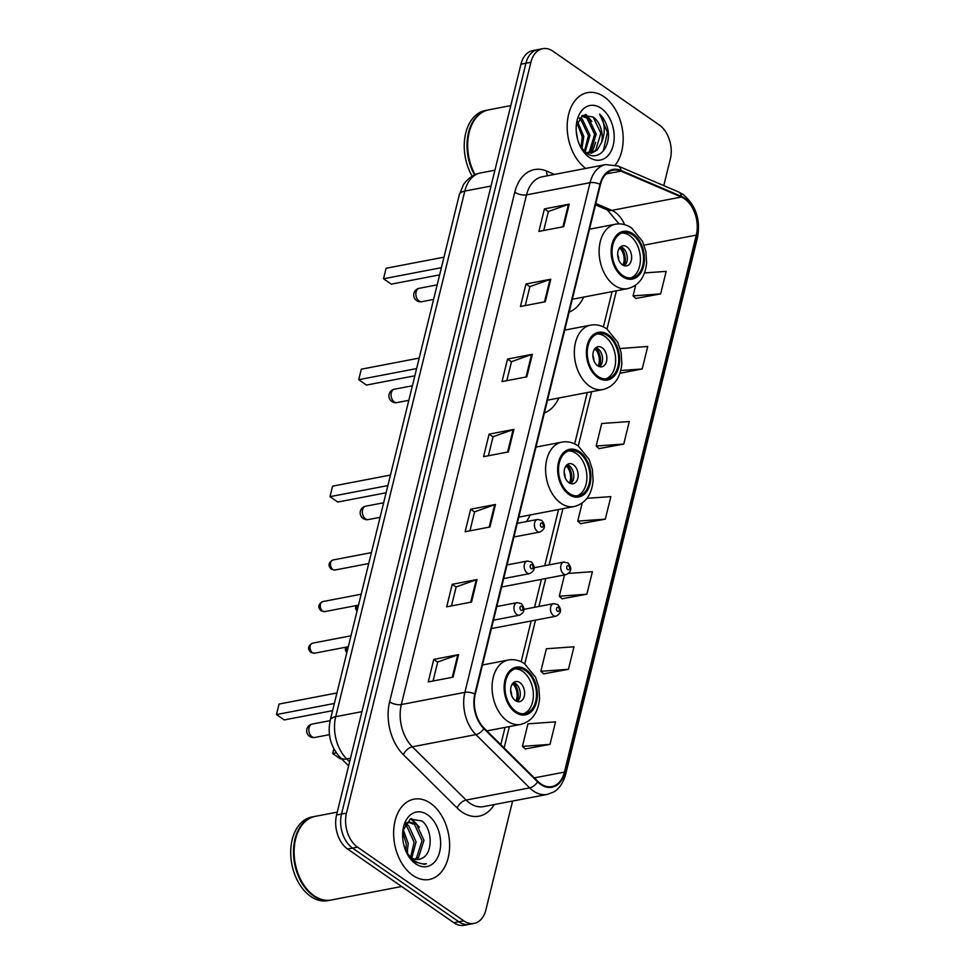 <?xml version="1.0" encoding="UTF-8"?>
<svg xmlns="http://www.w3.org/2000/svg" width="974" height="974" viewBox="0 0 974 974"><rect width="100%" height="100%" fill="white"/><g stroke="black" fill="none" stroke-linecap="round" stroke-linejoin="round"><path stroke-width="1.46" d="M544.356 413A45.133 30.255 79.1 0 0 558.845 398.001M526.386 521.589A45.133 30.255 79.1 0 0 530.185 514.966M569.133 312.094A45.133 30.255 79.1 0 0 583.633 297.094M663.781 185.62L670.331 158.981A25.543 17.13 79.1 0 0 659.264 124.952L553.037 51.269A25.543 17.13 79.1 0 0 542.688 48.7L532.754 50.599A25.543 17.13 79.1 0 0 520.968 64.187L336.554 815.019A25.543 17.13 79.1 0 0 347.621 849.048L453.847 922.731A25.543 17.13 79.1 0 0 464.196 925.3L469.151 924.35A25.543 17.13 79.1 0 1 458.815 921.781A25.543 17.13 79.1 0 0 469.151 924.35L474.119 923.401A25.543 17.13 79.1 0 0 485.904 909.813L512.616 801.054M537.721 49.65A25.543 17.13 79.1 0 0 525.936 63.225L341.521 814.057A25.543 17.13 79.1 0 0 352.576 848.098L458.815 921.781L352.576 848.098A25.543 17.13 79.1 0 1 341.521 814.057L525.936 63.225A25.543 17.13 79.1 0 1 537.721 49.65M604.026 96.743A40.871 27.406 79.1 0 0 587.48 92.64A40.871 27.406 79.1 0 0 567.197 125.415A40.871 27.406 79.1 0 0 585.751 168.417A40.871 27.406 79.1 0 1 567.197 125.415A40.871 27.406 79.1 0 1 587.48 92.64A40.871 27.406 79.1 0 1 604.026 96.743A40.871 27.406 79.1 0 1 615.264 165.008A40.871 27.406 79.1 0 0 604.026 96.743M430.484 803.27A40.871 27.406 79.1 0 0 413.938 799.167A40.871 27.406 79.1 0 0 393.642 832.38A40.871 27.406 79.1 0 0 412.781 875.358A40.871 27.406 79.1 0 0 429.327 879.461A40.871 27.406 79.1 0 0 449.623 846.26A40.871 27.406 79.1 0 0 430.484 803.27A40.871 27.406 79.1 0 0 413.938 799.167A40.871 27.406 79.1 0 0 393.642 832.38A40.871 27.406 79.1 0 0 412.781 875.358A40.871 27.406 79.1 0 0 429.327 879.461A40.871 27.406 79.1 0 0 449.623 846.26A40.871 27.406 79.1 0 0 430.484 803.27M684.515 198.806A27.248 18.275 -100.9 0 1 696.313 235.111L564.409 772.102A27.248 18.275 -100.9 0 1 551.844 786.59A27.248 18.275 -100.9 0 1 537.818 781.355L484.078 728.089A27.248 18.275 -100.9 0 1 475.263 694.279L600.447 184.61A27.248 18.275 -100.9 0 1 613.023 170.133A27.248 18.275 -100.9 0 1 620.888 171.095L681.35 197.04A27.248 18.275 -100.9 0 1 684.515 198.806M684.661 198.209A27.929 18.725 79.1 0 0 681.41 196.395L620.962 170.45A27.929 18.725 79.1 0 0 600.008 184.305L474.825 693.975A27.929 18.725 79.1 0 0 483.859 728.625L537.599 781.891A27.929 18.725 79.1 0 0 564.859 772.419L696.751 235.416A27.929 18.725 79.1 0 0 684.661 198.209M525.23 748.933L549.993 744.392L555.521 721.868L527.945 723.84L522.417 746.364L525.412 749.103M543.662 673.85L568.439 669.308L573.966 646.785L546.39 648.757L540.85 671.281L543.857 674.02M562.108 598.767L586.872 594.225L592.411 571.701L568.719 573.394M635.876 298.434L660.64 293.892L666.179 271.369L644.544 272.915M598.998 448.6L623.762 444.059L629.289 421.535L601.713 423.507L596.185 446.031L599.18 448.771M580.553 523.683L605.317 519.142L610.856 496.618L586.981 498.323M542.688 48.7A25.543 17.13 79.1 0 0 530.903 62.275L346.476 813.107A25.543 17.13 79.1 0 0 357.543 847.149L463.77 920.832A25.543 17.13 79.1 0 0 474.119 923.401M471.501 602.078L446.676 606.839L452.216 584.315L477.029 579.554L471.501 602.078M453.056 677.161L428.243 681.922L433.771 659.398L458.596 654.638L453.056 677.161M526.824 376.828L502.012 381.589L507.539 359.065L532.364 354.305L526.824 376.828M545.27 301.745L520.445 306.506L525.984 283.982L550.797 279.221L545.27 301.745M563.715 226.662L538.89 231.422L544.417 208.899L569.242 204.138L563.715 226.662M489.946 526.995L465.122 531.755L470.649 509.232L495.474 504.471L489.946 526.995M508.391 451.912L483.567 456.672L489.094 434.148L513.919 429.388L508.391 451.912M619.963 373.249L642.207 368.976L647.734 346.452L620.121 348.546M489.094 434.148L493.014 436.863M488.376 455.747L493.039 436.766L513.128 429.595A6.818 2.861 13.8 0 1 513.919 429.388M470.649 509.232L474.569 511.947M469.931 530.83L474.594 511.849L494.682 504.678A6.818 2.861 13.8 0 1 495.474 504.471M544.417 208.899L548.338 211.614M543.699 230.497L548.362 211.516L568.451 204.345A6.818 2.861 13.8 0 1 569.242 204.138M525.984 283.982L529.893 286.697M525.254 305.58L529.917 286.6L550.006 279.428A6.818 2.861 13.8 0 1 550.797 279.221M507.539 359.065L511.46 361.78M506.821 380.664L511.484 361.683L531.561 354.512A6.818 2.861 13.8 0 1 532.364 354.305M433.771 659.398L437.691 662.113M433.053 680.996L437.716 662.016L457.792 654.845A6.818 2.861 13.8 0 1 458.596 654.638M452.216 584.315L456.124 587.03M451.486 605.913L456.149 586.932L476.237 579.761A6.818 2.861 13.8 0 1 477.029 579.554M605.317 519.142L577.74 521.114L582.172 503.059M577.74 521.114L580.748 523.854M623.762 444.059L596.185 446.031M642.207 368.976L620.767 370.51M660.64 293.892L633.063 295.865L635.693 285.163M633.063 295.865L636.071 298.604M586.872 594.225L559.295 596.198L564.518 574.928M559.295 596.198L562.302 598.937M568.439 669.308L540.85 671.281M549.993 744.392L522.417 746.364M579.932 117.671L582.282 119.084L589.988 135.276L585.118 152.127M579.311 118.438L580.723 119.376L588.442 135.581L584.376 151.481M582.172 115.723L588.479 117.891L596.198 134.083L590.999 151.262L588.442 153.161M581.721 116.028L586.932 118.183L594.639 134.388L589.44 151.554L587.614 153.028M576.243 131.149L577.692 139.672M577.545 121.567L583.791 136.47L581.904 148.766M577.01 122.992L582.233 136.762L580.979 147.5M580.212 146.295L586.178 152.942C598.304 162.463 611.709 146.672 607.739 128.921C606.218 122.7 603.515 117.732 599.631 114.019C605.085 122.797 605.706 132.342 601.482 142.642A19.249 12.905 79.1 0 0 593.142 117.002L600.848 133.195L595.65 150.373L590.853 153.174M601.482 142.642L597.196 150.069L591.644 153.064L585.411 152.37M601.189 108.297A27.771 18.616 79.1 0 0 576.413 124.27A27.771 18.616 79.1 0 0 580.894 147.634A27.771 18.616 79.1 0 0 589.16 157.264A27.771 18.616 79.1 0 0 613.218 145.296A27.771 18.616 79.1 0 0 601.189 108.297M593.142 117.002L582.854 115.334L576.34 125.524M488.485 109.892A42.576 28.55 79.1 0 0 488.181 109.952L485.381 110.488A42.576 28.55 79.1 0 0 472.159 176.233M488.181 109.952A42.576 28.55 79.1 0 0 474.521 174.943M468.044 138.685A42.15 28.258 79.1 0 0 468.031 138.783A42.15 28.258 79.1 0 0 474.837 174.249A42.15 28.258 79.1 0 0 474.874 174.334M510.802 105.606L488.802 109.831A42.576 28.55 79.1 0 0 468.056 138.588A42.576 28.55 79.1 0 0 474.922 174.419A42.576 28.55 79.1 0 0 475.068 174.687M599.631 114.019L607.435 132.294L603.259 151.116M585.106 114.567L588.686 118.049M585.934 114.457L591.827 121.433M595.674 142.301L591.985 152.796M632.759 234.965A22.999 15.414 79.1 0 0 623.445 232.664A22.999 15.414 79.1 0 0 612.037 251.341A22.999 15.414 79.1 0 0 622.8 275.508A22.999 15.414 79.1 0 0 632.102 277.821A22.999 15.414 79.1 0 0 643.522 259.145A22.999 15.414 79.1 0 0 632.759 234.965M630.531 278.004A22.999 15.414 79.1 0 0 640.405 258.585A22.999 15.414 79.1 0 0 629.654 235.562A22.999 15.414 79.1 0 0 621.911 233.078M441.392 267.68L383.525 278.783L386.106 268.264L443.974 257.173M383.525 278.783L391.268 284.152L439.627 274.875M626.879 246.824A10.215 6.855 79.1 0 0 622.751 245.801A10.215 6.855 79.1 0 0 617.674 254.104A10.215 6.855 79.1 0 0 622.459 264.843A10.215 6.855 79.1 0 0 626.599 265.865A10.215 6.855 79.1 0 0 631.663 257.574A10.215 6.855 79.1 0 0 626.879 246.824M624.322 265.756A10.215 6.855 79.1 0 0 627.256 256.746A10.215 6.855 79.1 0 0 622.544 247.664A10.215 6.855 79.1 0 0 620.682 246.751M622.934 265.147A11.919 7.999 -100.9 0 0 620.17 248.382L620.535 246.86A13.624 9.131 -100.9 0 1 624.164 265.707M620.17 248.382L618.758 249.198M337.26 812.146L315.259 816.358A42.576 28.55 79.1 0 0 294.513 845.128A42.576 28.55 79.1 0 0 301.38 880.959A42.576 28.55 79.1 0 0 314.054 895.715A42.576 28.55 79.1 0 0 331.294 900L401.617 886.51M314.943 816.419A42.576 28.55 79.1 0 0 314.639 816.48A42.576 28.55 79.1 0 0 293.503 851.069A42.576 28.55 79.1 0 0 313.433 895.837A42.576 28.55 79.1 0 0 330.673 900.11A42.576 28.55 79.1 0 0 330.99 900.049M314.639 816.48L311.838 817.016A42.576 28.55 79.1 0 0 290.715 851.605A42.576 28.55 79.1 0 0 310.645 896.372A42.576 28.55 79.1 0 0 327.885 900.646L330.673 900.11M405.781 823.967L408.654 825.623L416.093 841.877L411.783 857.826M404.928 824.856L406.694 826.013L414.12 842.254L410.675 857.047M406.401 852.287A19.249 12.905 79.1 0 0 411.259 857.473A19.249 12.905 79.1 0 0 419.051 859.409A19.249 12.905 79.1 0 0 422.144 858.179L418.893 859.433M404.88 824.905L409.506 822.044L416.543 824.114L423.97 840.367L418.491 857.595L415.983 859.458M406.109 822.847L409.506 822.044M408.532 822.299L414.571 824.491L422.01 840.745L416.519 857.972L414.973 859.238M403.199 829.568L408.216 843.387L407.095 853.309M402.737 832.137L406.243 843.776L405.829 850.996M407.01 853.528L414.254 861.82L424.421 864.34L426.429 863.755C421.681 864.34 417.116 862.964 412.733 859.604L406.535 852.554M427.647 814.836A27.771 18.616 79.1 0 0 402.871 830.798A27.771 18.616 79.1 0 0 407.351 854.161A27.771 18.616 79.1 0 0 415.618 863.792A27.771 18.616 79.1 0 0 439.676 851.824A27.771 18.616 79.1 0 0 427.647 814.836M422.144 858.179C433.381 853.224 432.298 828.448 421.949 820.997L410.322 819.037L402.98 830.591M294.501 845.213A42.15 28.258 79.1 0 0 294.489 845.31A42.15 28.258 79.1 0 0 301.295 880.788A42.15 28.258 79.1 0 0 301.331 880.873M426.429 863.755L424.421 864.34M410.687 818.854L416.202 823.87M411.454 818.55L419.429 827.157M407.582 851.605L407.278 853.541M607.971 335.884A22.999 15.414 79.1 0 0 598.657 333.571A22.999 15.414 79.1 0 0 587.249 352.247A22.999 15.414 79.1 0 0 598.012 376.427A22.999 15.414 79.1 0 0 607.313 378.728A22.999 15.414 79.1 0 0 618.734 360.051A22.999 15.414 79.1 0 0 607.971 335.884M605.743 378.91A22.999 15.414 79.1 0 0 615.629 359.491A22.999 15.414 79.1 0 0 604.866 336.468A22.999 15.414 79.1 0 0 597.123 333.985M416.616 368.586L358.736 379.69L361.317 369.183L419.197 358.079M358.736 379.69L366.48 385.071L414.839 375.794M602.102 347.742A10.215 6.855 79.1 0 0 597.963 346.707A10.215 6.855 79.1 0 0 592.886 355.011A10.215 6.855 79.1 0 0 597.671 365.761A10.215 6.855 79.1 0 0 601.81 366.784A10.215 6.855 79.1 0 0 606.887 358.481A10.215 6.855 79.1 0 0 602.102 347.742M599.534 366.662A10.215 6.855 79.1 0 0 602.468 357.665A10.215 6.855 79.1 0 0 597.756 348.57A10.215 6.855 79.1 0 0 595.893 347.669M595.759 347.767A13.624 9.131 -100.9 0 1 599.375 366.614M598.146 366.054A11.919 7.999 -100.9 0 0 595.382 349.301L595.747 347.779M595.382 349.301L593.97 350.116M579.238 452.861A22.999 15.414 79.1 0 0 569.924 450.548A22.999 15.414 79.1 0 0 558.516 469.224A22.999 15.414 79.1 0 0 569.279 493.404A22.999 15.414 79.1 0 0 578.58 495.717A22.999 15.414 79.1 0 0 590 477.041A22.999 15.414 79.1 0 0 579.238 452.861M577.01 495.888A22.999 15.414 79.1 0 0 586.896 476.469A22.999 15.414 79.1 0 0 576.133 453.458A22.999 15.414 79.1 0 0 568.39 450.962M387.883 485.576L330.003 496.667L332.584 486.16L390.464 475.056M330.003 496.667L337.747 502.048L386.106 492.771M573.369 464.72A10.215 6.855 79.1 0 0 569.23 463.685A10.215 6.855 79.1 0 0 564.153 471.988A10.215 6.855 79.1 0 0 568.938 482.739A10.215 6.855 79.1 0 0 573.077 483.761A10.215 6.855 79.1 0 0 578.154 475.458A10.215 6.855 79.1 0 0 573.369 464.72M570.801 483.64A10.215 6.855 79.1 0 0 573.735 474.642A10.215 6.855 79.1 0 0 569.023 465.548A10.215 6.855 79.1 0 0 567.16 464.647M567.026 464.744A13.624 9.131 -100.9 0 1 570.642 483.591M569.413 483.031A11.919 7.999 -100.9 0 0 566.649 466.278L567.014 464.756M566.649 466.278L565.237 467.094M525.716 670.745A22.999 15.414 79.1 0 0 516.403 668.444A22.999 15.414 79.1 0 0 504.995 687.12A22.999 15.414 79.1 0 0 515.757 711.3A22.999 15.414 79.1 0 0 525.071 713.601A22.999 15.414 79.1 0 0 536.479 694.925A22.999 15.414 79.1 0 0 525.716 670.745M523.488 713.784A22.999 15.414 79.1 0 0 533.375 694.365A22.999 15.414 79.1 0 0 522.612 671.342A22.999 15.414 79.1 0 0 514.881 668.858M333.851 748.823L332.694 753.559L340.437 758.929L341.436 758.734M332.694 753.559L336.31 752.865M334.362 703.459L276.482 714.563L279.063 704.056L336.943 692.952M276.482 714.563L284.225 719.932L332.597 710.655M519.848 682.604A10.215 6.855 79.1 0 0 515.709 681.581A10.215 6.855 79.1 0 0 510.632 689.884A10.215 6.855 79.1 0 0 515.416 700.623A10.215 6.855 79.1 0 0 519.556 701.657A10.215 6.855 79.1 0 0 524.633 693.354A10.215 6.855 79.1 0 0 519.848 682.604M517.279 701.536A10.215 6.855 79.1 0 0 520.213 692.526A10.215 6.855 79.1 0 0 515.502 683.444A10.215 6.855 79.1 0 0 513.639 682.531M515.891 700.927A11.919 7.999 -100.9 0 0 513.128 684.162L513.505 682.652A13.624 9.131 -100.9 0 1 517.121 701.487M513.128 684.162L511.715 684.978M520.968 64.187L530.903 62.275M453.847 922.731L463.77 920.832M347.621 849.048L357.543 847.149M336.554 815.019L346.476 813.107M459.326 194.69A17.033 7.135 13.8 0 1 464.805 191.074L335.701 716.694A34.066 22.84 79.1 0 0 346.72 758.953A17.033 9.034 134.7 0 1 340.279 757.589C330.673 747.009 327.325 734.579 330.223 720.297L459.326 194.69L463.149 185.377C464.525 182.235 472.061 174.176 480.511 172.97A34.066 22.84 79.1 0 0 464.805 191.074L491.042 186.046M349.617 761.826L346.72 758.953L350.494 758.222M330.223 720.297A17.033 7.135 13.8 0 1 335.701 716.694L361.938 711.653M696.313 235.111L644.094 245.131M624.602 224.653A27.248 18.275 79.1 0 0 615.008 212.137A27.248 18.275 79.1 0 0 611.842 210.372L595.808 203.493M494.244 804.573A42.576 28.55 -100.9 0 1 461.786 811.89A42.576 28.55 -100.9 0 1 457.123 807.982L403.382 754.716A42.576 28.55 -100.9 0 1 389.6 701.889L514.783 192.219A42.576 28.55 -100.9 0 1 546.731 171.107L554.449 174.419M537.599 781.891A8.51 4.517 134.7 0 1 529.649 787.881L466.096 800.068A34.066 22.84 79.1 0 0 469.833 803.197A34.066 22.84 79.1 0 0 483.628 806.606L547.169 794.419A34.066 22.84 -100.9 0 1 529.649 787.881L475.909 734.615A34.066 22.84 -100.9 0 1 464.878 692.356L590.061 182.686A8.51 3.567 13.8 0 1 600.008 184.305M564.859 772.419A8.51 3.567 13.8 0 1 565.626 774.513L697.518 237.522C700.671 219.527 695.85 205.173 683.042 194.447L678.574 191.963A8.51 5.759 113.2 0 1 681.41 196.395M474.825 693.975A8.51 3.567 -166.2 0 0 464.878 692.356L401.337 704.543A34.066 22.84 79.1 0 0 412.355 746.802L466.096 800.068A8.51 4.517 -45.3 0 0 457.123 807.982M483.859 728.625A8.51 4.517 134.7 0 1 475.909 734.615L412.355 746.802A8.51 4.517 -45.3 0 0 403.382 754.716M678.574 191.963L618.125 166.03A8.51 5.759 113.2 0 1 620.962 170.45M514.783 192.219A8.51 3.567 13.8 0 0 526.52 194.873L590.061 182.686A34.066 22.84 -100.9 0 1 605.779 164.582L542.238 176.769A34.066 22.84 79.1 0 0 526.52 194.873L401.337 704.543A8.51 3.567 13.8 0 1 389.6 701.889M697.518 237.522A8.51 3.567 -166.2 0 0 696.751 235.416M546.731 171.107A8.51 5.759 -66.8 0 0 547.485 175.758M564.409 772.102L534.312 777.885M504.118 747.947L509.365 726.592M524.767 663.903L535.517 620.121M538.865 606.473L545.732 578.532M549.092 564.883L562.887 508.696M578.288 446.007L591.62 391.718M607.021 329.029L616.408 290.8M681.35 197.04L611.842 210.372A15.328 10.361 -66.8 0 1 607.338 209.946L595.479 204.857M620.888 171.095L606.072 173.944M507.612 452.058L513.128 429.595M526.045 376.975L531.561 354.512M544.49 301.891L550.006 279.428M562.935 226.808L568.451 204.345M489.167 527.141L494.682 504.678M470.722 602.224L476.237 579.761M452.277 677.307L457.792 654.845M622.52 276.64A24.265 16.266 79.1 0 0 643.546 266.182A24.265 16.266 79.1 0 0 633.027 233.845A24.265 16.266 79.1 0 0 612.001 244.304A24.265 16.266 79.1 0 0 622.52 276.64M572.286 299.262L627.743 288.633A32.787 21.976 -100.9 0 1 614.472 285.333A32.787 21.976 -100.9 0 1 599.12 250.866A32.787 21.976 -100.9 0 1 615.398 224.227L589.501 229.194M419.039 301.003A6.818 4.566 -100.9 0 1 416.093 291.92A6.818 4.566 -100.9 0 1 419.234 288.304A6.818 6.818 0 0 0 413.901 293.369A6.818 6.818 0 0 0 421.791 301.684A6.818 4.566 -100.9 0 1 419.039 301.003M617.674 254.482A9.886 6.623 -100.9 0 1 618.673 259.681M597.732 377.547A24.265 16.266 79.1 0 0 618.758 367.088A24.265 16.266 79.1 0 0 608.239 334.752A24.265 16.266 79.1 0 0 587.225 345.21A24.265 16.266 79.1 0 0 597.732 377.547M547.498 400.18L602.955 389.539A32.787 21.976 -100.9 0 1 589.684 386.252A32.787 21.976 -100.9 0 1 574.331 351.772A32.787 21.976 -100.9 0 1 590.609 325.146L564.713 330.113M394.251 401.909A6.818 4.566 -100.9 0 1 391.304 392.839A6.818 4.566 -100.9 0 1 394.446 389.21A6.818 6.818 0 0 0 389.113 394.275A6.818 6.818 0 0 0 397.015 402.591A6.818 4.566 -100.9 0 1 394.251 401.909M592.886 355.4A9.886 6.623 -100.9 0 1 593.884 360.587M568.999 494.524A24.265 16.266 79.1 0 0 590.025 484.066A24.265 16.266 79.1 0 0 579.506 451.729A24.265 16.266 79.1 0 0 558.492 462.2A24.265 16.266 79.1 0 0 568.999 494.524M518.765 517.157L574.222 506.517A32.787 21.976 -100.9 0 1 560.951 503.229A32.787 21.976 -100.9 0 1 545.598 468.75A32.787 21.976 -100.9 0 1 561.876 442.123L535.98 447.09M365.518 518.886A6.818 4.566 -100.9 0 1 362.572 509.816A6.818 4.566 -100.9 0 1 365.713 506.188A6.818 6.818 0 0 0 360.38 511.265A6.818 6.818 0 0 0 368.282 519.58A6.818 4.566 -100.9 0 1 365.518 518.886M564.153 472.378A9.886 6.623 -100.9 0 1 565.151 477.564M515.477 712.42A24.265 16.266 79.1 0 0 536.504 701.962A24.265 16.266 79.1 0 0 525.997 669.625A24.265 16.266 79.1 0 0 504.97 680.083A24.265 16.266 79.1 0 0 515.477 712.42M486.915 730.89L520.7 724.413A32.787 21.976 -100.9 0 1 507.43 721.125A32.787 21.976 -100.9 0 1 492.077 686.646A32.787 21.976 -100.9 0 1 508.355 660.019L482.459 664.986M311.997 736.782A6.818 4.566 -100.9 0 1 309.05 727.7A6.818 4.566 -100.9 0 1 312.191 724.084A6.818 6.818 0 0 0 306.859 729.149A6.818 6.818 0 0 0 314.76 737.464A6.818 4.566 -100.9 0 1 311.997 736.782M510.632 690.274A9.886 6.623 -100.9 0 1 511.63 695.46M356.934 605.438A5.114 3.421 79.1 0 0 357.373 609.748M563.678 573.954A6.392 4.286 -100.9 0 1 560.683 567.233A6.392 4.286 -100.9 0 1 563.861 562.047L567.952 562.948C572.164 567.879 571.604 571.762 566.259 574.587A6.392 4.286 -100.9 0 1 563.678 573.954M568.621 565.845A2.131 1.424 79.1 0 0 566.783 566.758A2.131 1.424 79.1 0 0 567.708 569.595A2.131 1.424 79.1 0 0 569.547 568.682A2.131 1.424 79.1 0 0 568.621 565.845M346.707 647.028A5.114 3.421 79.1 0 0 347.158 651.35M553.463 615.544A6.392 4.286 -100.9 0 1 550.468 608.835A6.392 4.286 -100.9 0 1 553.646 603.637L557.737 604.537C561.949 609.481 561.389 613.352 556.044 616.189A6.392 4.286 -100.9 0 1 553.463 615.544M558.406 607.447A2.131 1.424 79.1 0 0 556.568 608.36A2.131 1.424 79.1 0 0 557.481 611.197A2.131 1.424 79.1 0 0 559.332 610.284A2.131 1.424 79.1 0 0 558.406 607.447M332.852 569.498A5.114 3.421 79.1 0 0 334.922 570.021L331.355 569.242C327.763 565.687 328.311 562.595 332.998 559.977A5.114 3.421 79.1 0 0 330.466 564.129A5.114 3.421 79.1 0 0 332.852 569.498M513.895 536.991L539.949 531.999A6.392 4.286 -100.9 0 1 537.356 531.354A6.392 4.286 -100.9 0 1 534.373 524.633A6.392 4.286 -100.9 0 1 537.538 519.446L517.255 523.342M541.386 527.007A2.131 1.424 79.1 0 0 543.224 526.082A2.131 1.424 79.1 0 0 542.311 523.245A2.131 1.424 79.1 0 0 540.46 524.17A2.131 1.424 79.1 0 0 541.386 527.007M322.637 611.1A5.114 3.421 79.1 0 0 324.707 611.611L321.14 610.844C317.548 607.289 318.096 604.197 322.784 601.579A5.114 3.421 79.1 0 0 320.251 605.731A5.114 3.421 79.1 0 0 322.637 611.1M503.68 578.593L529.734 573.589A6.392 4.286 -100.9 0 1 527.141 572.943A6.392 4.286 -100.9 0 1 524.158 566.235A6.392 4.286 -100.9 0 1 527.324 561.048L507.028 564.932M531.171 568.597A2.131 1.424 79.1 0 0 533.009 567.684A2.131 1.424 79.1 0 0 532.096 564.847A2.131 1.424 79.1 0 0 530.246 565.76A2.131 1.424 79.1 0 0 531.171 568.597M312.423 652.69A5.114 3.421 79.1 0 0 314.492 653.213L310.925 652.446C307.334 648.879 307.881 645.786 312.569 643.169A5.114 3.421 79.1 0 0 310.036 647.32A5.114 3.421 79.1 0 0 312.423 652.69M493.465 620.182L519.507 615.191A6.392 4.286 -100.9 0 1 516.926 614.545A6.392 4.286 -100.9 0 1 513.931 607.825A6.392 4.286 -100.9 0 1 517.109 602.638L496.813 606.534M520.956 610.199A2.131 1.424 79.1 0 0 522.794 609.274A2.131 1.424 79.1 0 0 521.869 606.437A2.131 1.424 79.1 0 0 520.031 607.362A2.131 1.424 79.1 0 0 520.956 610.199M480.511 172.97L494.926 170.207M348.619 765.856L340.279 757.589M618.125 166.03L605.779 164.582M547.169 794.419L553.147 792.252C555.545 791.131 562.108 786.907 565.626 774.513M607.338 209.946L619.087 223.886M500.806 744.66L505.031 727.42M521.151 661.784L531.183 620.949M534.543 607.301L541.398 579.36M544.758 565.711L558.552 509.524M574.672 443.901L587.285 392.546M603.405 326.923L612.074 291.64M627.743 288.633C638.907 285.625 645.202 277.03 646.614 262.846L645.896 251.645L642.584 241.479L631.676 228.038C626.489 224.495 621.059 223.229 615.398 224.227M433.6 299.42L421.791 301.684M437.18 284.858L419.234 288.304M602.955 389.539C614.119 386.544 620.414 377.949 621.826 363.752L621.108 352.564L617.808 342.385L606.887 328.944C601.701 325.401 596.271 324.135 590.609 325.146M408.812 400.326L397.015 402.591M412.392 385.777L394.446 389.21M574.222 506.517C585.386 503.521 591.681 494.926 593.093 480.73L592.375 469.541L589.075 459.363L578.154 445.922C572.968 442.379 567.538 441.112 561.876 442.123M380.079 517.316L368.282 519.58M383.659 502.754L365.713 506.188M520.7 724.413C531.877 721.417 538.159 712.822 539.572 698.626L538.853 687.437L535.554 677.259L524.645 663.818C519.446 660.275 514.016 659.008 508.355 660.019M329.456 734.652L314.76 737.464M330.137 720.638L312.191 724.084M355.753 605.658L355.547 608.519L356.995 611.282M534.239 567.72L563.861 562.047M501.61 586.993L566.259 574.587M345.539 647.26L345.32 650.108L346.781 652.884M524.024 609.322L553.646 603.637M491.395 628.583L556.044 616.189M334.922 570.021L368.732 563.532M539.949 531.999C545.294 529.162 545.854 525.278 541.629 520.347L537.538 519.446M332.998 559.977L371.411 552.611M324.707 611.611L358.517 605.134M529.734 573.589C535.067 570.764 535.639 566.88 531.414 561.937L527.324 561.048M322.784 601.579L361.196 594.213M314.492 653.213L348.29 646.724M519.507 615.191C524.852 612.354 525.412 608.47 521.2 603.539L517.109 602.638M312.569 643.169L350.981 635.803"/></g></svg>
